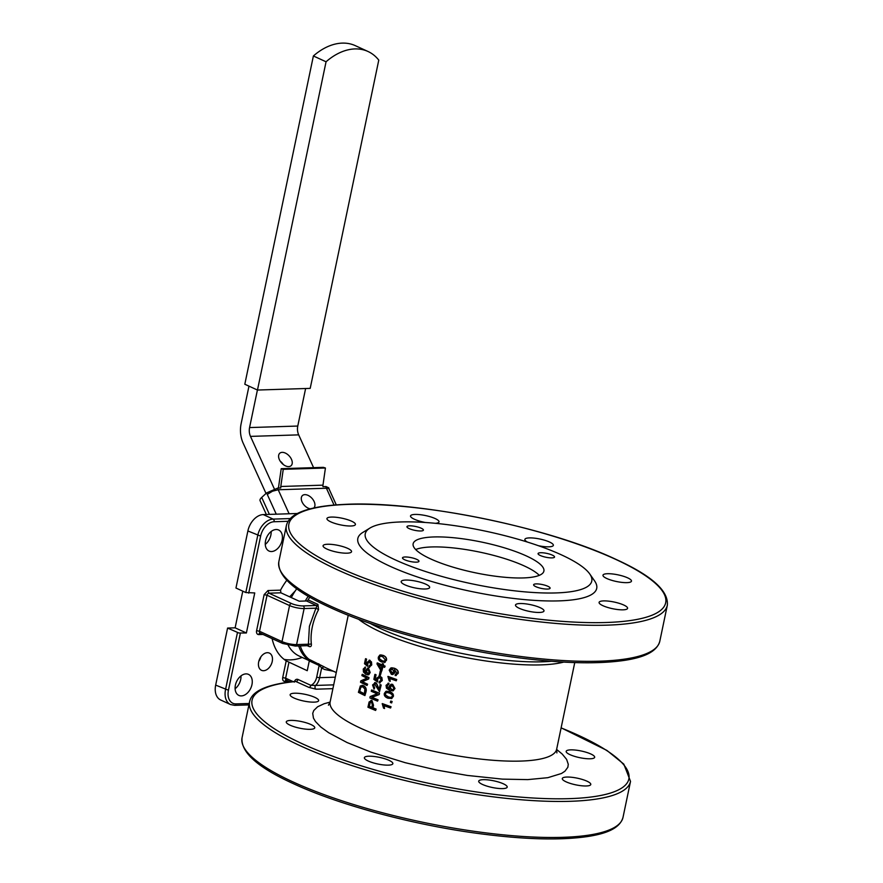 <?xml version="1.0" encoding="UTF-8"?>
<svg xmlns="http://www.w3.org/2000/svg" width="883" height="883" viewBox="0 0 883 883"><rect width="100%" height="100%" fill="white"/><g stroke="black" fill="none" stroke-linecap="round" stroke-linejoin="round"><path stroke-width="1.32" d="M539.281 575.352A66.788 15.684 11.8 0 0 431.732 546.952A66.788 15.684 11.8 0 0 415.661 549.535M433.829 536.952A66.788 15.684 11.8 0 0 413.134 543.785A66.788 15.684 11.8 0 0 450.981 566.533A66.788 15.684 11.8 0 0 523.211 577.935A66.788 15.684 11.8 0 0 543.895 571.102A66.788 15.684 11.8 0 0 506.047 548.343A66.788 15.684 11.8 0 0 433.829 536.952M555.937 592.935A115.706 27.163 11.8 0 0 589.767 573.983A115.706 27.163 11.8 0 0 513.343 537.924A115.706 27.163 11.8 0 0 401.103 521.941A115.706 27.163 11.8 0 0 369.955 528.056A115.706 27.163 11.8 0 0 418.652 569.193A115.706 27.163 11.8 0 0 555.937 592.935M369.955 528.056L362.781 532.46A122.02 28.642 11.8 0 0 414.138 575.837A122.02 28.642 11.8 0 0 558.906 600.881A122.02 28.642 11.8 0 0 594.579 580.882L589.767 573.983M293.962 698A14.547 3.422 -168.2 0 1 290.143 694.7A14.547 3.422 -168.2 0 1 299.48 693.442A14.547 3.422 -168.2 0 1 314.812 697.349A14.547 3.422 -168.2 0 1 318.631 700.649A14.547 3.422 -168.2 0 1 309.293 701.919A14.547 3.422 -168.2 0 1 293.962 698M330.761 521.853A14.547 3.422 -168.2 0 1 326.942 518.553A14.547 3.422 -168.2 0 1 336.28 517.295A14.547 3.422 -168.2 0 1 351.611 521.202A14.547 3.422 -168.2 0 1 355.43 524.502A14.547 3.422 -168.2 0 1 346.092 525.771A14.547 3.422 -168.2 0 1 330.761 521.853M425.297 522.482A14.547 3.422 -168.2 0 1 414.359 519.226A14.547 3.422 -168.2 0 1 410.529 515.926A14.547 3.422 -168.2 0 1 419.866 514.657A14.547 3.422 -168.2 0 1 435.198 518.575A14.547 3.422 -168.2 0 1 439.017 521.875A14.547 3.422 -168.2 0 1 435.418 523.31M527.449 542.074A14.547 3.422 -168.2 0 1 524.866 539.381A14.547 3.422 -168.2 0 1 534.204 538.122A14.547 3.422 -168.2 0 1 549.535 542.03A14.547 3.422 -168.2 0 1 553.354 545.341A14.547 3.422 -168.2 0 1 538.464 545.716M569.999 754.656A14.547 3.422 -168.2 0 1 566.18 751.345A14.547 3.422 -168.2 0 1 575.517 750.086A14.547 3.422 -168.2 0 1 590.837 753.994A14.547 3.422 -168.2 0 1 594.667 757.294A14.547 3.422 -168.2 0 1 585.33 758.563A14.547 3.422 -168.2 0 1 569.999 754.656M606.798 578.508A14.547 3.422 -168.2 0 1 602.979 575.197A14.547 3.422 -168.2 0 1 612.316 573.939A14.547 3.422 -168.2 0 1 627.636 577.846A14.547 3.422 -168.2 0 1 631.466 581.146A14.547 3.422 -168.2 0 1 622.129 582.416A14.547 3.422 -168.2 0 1 606.798 578.508M566.124 781.841A14.547 3.422 -168.2 0 1 562.294 778.53A14.547 3.422 -168.2 0 1 571.632 777.272A14.547 3.422 -168.2 0 1 586.963 781.179A14.547 3.422 -168.2 0 1 590.782 784.479A14.547 3.422 -168.2 0 1 581.444 785.749A14.547 3.422 -168.2 0 1 566.124 781.841M602.923 605.694A14.547 3.422 -168.2 0 1 599.093 602.383A14.547 3.422 -168.2 0 1 608.431 601.124A14.547 3.422 -168.2 0 1 623.762 605.032A14.547 3.422 -168.2 0 1 627.581 608.332A14.547 3.422 -168.2 0 1 618.243 609.601A14.547 3.422 -168.2 0 1 602.923 605.694M482.526 784.468A14.547 3.422 -168.2 0 1 478.707 781.168A14.547 3.422 -168.2 0 1 488.045 779.899A14.547 3.422 -168.2 0 1 503.376 783.817A14.547 3.422 -168.2 0 1 507.195 787.117A14.547 3.422 -168.2 0 1 497.857 788.376A14.547 3.422 -168.2 0 1 482.526 784.468M519.325 608.321A14.547 3.422 -168.2 0 1 515.506 605.021A14.547 3.422 -168.2 0 1 524.844 603.751A14.547 3.422 -168.2 0 1 540.175 607.67A14.547 3.422 -168.2 0 1 543.994 610.97A14.547 3.422 -168.2 0 1 534.656 612.228A14.547 3.422 -168.2 0 1 519.325 608.321M368.2 761.003A14.547 3.422 -168.2 0 1 364.37 757.702A14.547 3.422 -168.2 0 1 373.708 756.433A14.547 3.422 -168.2 0 1 389.039 760.351A14.547 3.422 -168.2 0 1 392.858 763.652A14.547 3.422 -168.2 0 1 383.52 764.921A14.547 3.422 -168.2 0 1 368.2 761.003M404.999 584.855A14.547 3.422 -168.2 0 1 401.169 581.555A14.547 3.422 -168.2 0 1 410.507 580.286A14.547 3.422 -168.2 0 1 425.838 584.204A14.547 3.422 -168.2 0 1 429.657 587.504A14.547 3.422 -168.2 0 1 420.319 588.773A14.547 3.422 -168.2 0 1 404.999 584.855M290.088 725.186A14.547 3.422 -168.2 0 1 286.269 721.886A14.547 3.422 -168.2 0 1 295.606 720.627A14.547 3.422 -168.2 0 1 310.926 724.535A14.547 3.422 -168.2 0 1 314.756 727.835A14.547 3.422 -168.2 0 1 305.419 729.104A14.547 3.422 -168.2 0 1 290.088 725.186M326.887 549.038A14.547 3.422 -168.2 0 1 323.068 545.738A14.547 3.422 -168.2 0 1 332.405 544.48A14.547 3.422 -168.2 0 1 347.725 548.387A14.547 3.422 -168.2 0 1 351.555 551.687A14.547 3.422 -168.2 0 1 342.218 552.957A14.547 3.422 -168.2 0 1 326.887 549.038M284.094 659.369A56.799 38.444 114.6 0 0 290.529 659.877A56.799 38.444 114.6 0 0 302.185 657.438M409.149 528.586A8.411 1.976 -168.2 0 1 406.942 526.676A8.411 1.976 -168.2 0 1 412.339 525.948A8.411 1.976 -168.2 0 1 421.202 528.211A8.411 1.976 -168.2 0 1 423.41 530.12A8.411 1.976 -168.2 0 1 418.012 530.849A8.411 1.976 -168.2 0 1 409.149 528.586M404.701 559.767A8.411 1.976 -168.2 0 1 402.493 557.857A8.411 1.976 -168.2 0 1 407.891 557.118A8.411 1.976 -168.2 0 1 416.754 559.38A8.411 1.976 -168.2 0 1 418.961 561.301A8.411 1.976 -168.2 0 1 413.564 562.029A8.411 1.976 -168.2 0 1 404.701 559.767M535.838 586.676A8.411 1.976 -168.2 0 1 533.619 584.767A8.411 1.976 -168.2 0 1 539.027 584.027A8.411 1.976 -168.2 0 1 547.89 586.29A8.411 1.976 -168.2 0 1 550.098 588.21A8.411 1.976 -168.2 0 1 544.701 588.939A8.411 1.976 -168.2 0 1 535.838 586.676M540.286 555.495A8.411 1.976 -168.2 0 1 538.067 553.586A8.411 1.976 -168.2 0 1 543.464 552.857A8.411 1.976 -168.2 0 1 552.328 555.12A8.411 1.976 -168.2 0 1 554.546 557.03A8.411 1.976 -168.2 0 1 549.149 557.758A8.411 1.976 -168.2 0 1 540.286 555.495M258.807 661.334A9.47 6.413 114.6 0 0 260.838 656.93M272.229 661.499A9.47 6.413 -65.4 0 1 261.511 670.318A9.47 6.413 -65.4 0 1 258.675 661.919A9.47 6.413 -65.4 0 1 269.403 653.1A9.47 6.413 -65.4 0 1 272.229 661.499M235.099 688.751A11.567 7.837 114.6 0 0 240.706 679.469A11.567 7.837 114.6 0 0 241.004 675.87M251.964 684.634A11.567 7.837 -65.4 0 1 238.852 695.407A11.567 7.837 -65.4 0 1 235.397 685.153A11.567 7.837 -65.4 0 1 248.498 674.38A11.567 7.837 -65.4 0 1 251.964 684.634M271.545 551.533A11.567 7.837 -65.4 0 1 269.017 551.036A11.567 7.837 -65.4 0 1 266.037 539.005A11.567 7.837 -65.4 0 1 276.136 529.513A11.567 7.837 -65.4 0 1 278.664 530.01A11.567 7.837 -65.4 0 1 281.644 542.041A11.567 7.837 -65.4 0 1 271.545 551.533M320.441 666.522L319.138 665.462L316.71 677.073L318.145 677.515L319.624 677.669L321.644 667.99L320.441 666.522M300.286 645.881A46.28 31.324 114.6 0 0 308.862 659.204A2.108 1.424 -65.4 0 1 309.282 659.921A2.108 1.424 -65.4 0 1 309.282 660.937L307.24 670.705L286.202 660.87A56.799 38.444 -65.4 0 1 272.096 638.619M290.308 518.564L273.123 519.105A16.832 11.391 114.6 0 0 263.62 524.061A16.832 11.391 114.6 0 0 257.726 535.495L245.805 592.537L254.746 592.946L246.39 632.979L238.885 633.012L227.593 628.056L215.673 685.109A16.832 11.391 114.6 0 0 216.843 696.312A16.832 11.391 114.6 0 0 220.717 700.02L230.562 704.546L234.723 705.351A2.108 1.468 -91.8 0 0 235.353 705.131A2.108 1.468 -91.8 0 0 236.059 703.894A14.724 9.967 -65.4 0 1 228.443 690.219L240.364 633.177M309.856 597.151A46.28 31.324 114.6 0 0 308.09 599.888A2.108 1.424 -65.4 0 1 307.372 600.672A2.108 1.424 -65.4 0 1 306.544 600.97L299.194 601.202L280.893 592.813L280.54 590.153A56.799 38.444 -65.4 0 1 286.798 580.286M308.686 645.407L308.035 645.528L308.686 645.407L308.399 644.215L311.357 644.038A46.28 31.324 -65.4 0 1 312.317 626.886A46.28 31.324 -65.4 0 1 318.564 609.568L317.935 604.402L308.09 599.888M318.564 609.568L315.926 608.188L316.809 606.555L316.401 605.495L303.145 605.915A8.411 1.976 -168.2 0 1 291.489 603.519A2.108 1.424 114.6 0 0 290.297 604.138A2.108 1.424 114.6 0 0 289.558 605.561A10.519 2.472 11.8 0 0 296.743 607.78A10.519 2.472 11.8 0 0 304.127 608.553A2.108 1.468 -91.8 0 0 304.017 606.952A2.108 1.468 -91.8 0 0 303.145 605.915M297.383 513.509L263.266 514.579A16.832 11.391 114.6 0 0 253.774 519.535A16.832 11.391 114.6 0 0 247.88 530.97L235.96 588.023L245.805 592.537M561.124 727.813L606.864 750.395L623.817 764.126L630.528 781.389A194.591 45.684 11.8 0 1 570.252 801.3A194.591 45.684 11.8 0 1 359.822 768.089A194.591 45.684 11.8 0 1 249.569 701.797C251.798 691.003 267.119 684.204 295.54 681.378L308.918 687.393A2.108 1.424 114.6 0 0 310.099 686.775A2.108 1.424 114.6 0 0 310.838 685.34L297.957 679.435C296.191 678.884 294.966 679.789 294.282 682.14M561.102 727.901A192.483 45.199 -168.2 0 1 569.259 798.651A192.483 45.199 -168.2 0 1 310.628 747.482A192.483 45.199 -168.2 0 1 296.037 681.488A2.108 1.424 114.6 0 0 297.218 680.87A2.108 1.424 114.6 0 0 297.957 679.435M310.286 508.818A8.411 5.177 -132.4 0 1 302.67 503.078A8.411 5.177 -132.4 0 1 302.439 495.551A8.411 5.177 -132.4 0 1 304.878 494.646A8.411 5.177 -132.4 0 1 313.189 499.877A8.411 5.177 -132.4 0 1 313.785 507.979A8.411 5.177 -132.4 0 1 313.774 508.001M288.664 466.599A8.411 5.177 -132.4 0 1 280.353 461.379A8.411 5.177 -132.4 0 1 279.745 453.266A8.411 5.177 -132.4 0 1 282.185 452.35A8.411 5.177 -132.4 0 1 290.496 457.582A8.411 5.177 -132.4 0 1 291.103 465.694A8.411 5.177 -132.4 0 1 288.664 466.599M313.586 467.659L298.686 434.866A10.519 7.34 88.2 0 1 297.549 430.584A10.519 7.34 88.2 0 1 297.77 426.048L305.617 388.531M257.417 390.01L249.569 427.571A10.519 7.34 -91.8 0 0 249.348 432.096A10.519 7.34 -91.8 0 0 250.485 436.39L274.271 488.74M266.026 493.476L243.134 443.1A23.146 16.148 88.2 0 1 240.629 433.663A23.146 16.148 88.2 0 1 241.125 423.697L248.973 386.136M329.238 489.414A8.411 3.091 155.6 0 0 329.171 489.226L328.697 487.802L325.959 486.555L322.946 486.654A4.205 2.936 88.2 0 1 322.968 485.153L325.43 468.012L283.244 469.337L280.794 486.489A4.205 2.936 88.2 0 0 280.761 487.979L277.748 488.078L266.677 492.88L261.71 497.416A8.411 3.091 155.6 0 0 260.01 500.529A8.411 3.091 155.6 0 0 260.077 500.705A8.411 3.091 155.6 0 0 260.165 500.882M388.001 683.199L388.962 683.221L388.796 684.468L387.803 684.601L387.162 686.808L389.911 689.182M391.158 684.248L392.67 684.369L394.999 688.552L392.736 690.959M380.705 654.888L383.189 655.407C385.816 656.488 386.909 658.122 386.489 660.285L384.226 662.471M370.97 700.351L371.975 700.506L373.509 705.219L372.968 707.791A115.706 27.163 11.8 0 0 376.147 709.082L375.606 710.44A116.126 27.263 -168.2 0 1 367.935 707.228L369.116 701.963L371.688 700.517L373.233 705.241L372.692 707.813A116.126 27.263 11.8 0 0 375.882 709.104L375.606 710.44M369.138 660.175L371.478 661.908L371.754 664.921L369.204 667.239M368.884 667.25L369.083 665.925L370.761 664.612L369.558 661.698L367.626 663.1L367.538 666.334L364.48 663.707L365.518 658.729A116.126 27.263 11.8 0 0 366.246 659.104L365.419 663.1L366.997 664.513L366.997 662.416L369.756 660.352L371.169 661.919L371.445 664.932L368.884 667.25L369.602 667.327M369.878 661.698L367.946 663.1L367.538 666.334M365.518 658.729L365.849 658.729A115.706 27.163 11.8 0 0 366.577 659.115L365.739 663.1L367.328 664.513M362.019 685.274L363.586 685.661C365.937 687.062 366.732 689.159 365.981 691.952L364.922 695.572A116.126 27.263 -168.2 0 1 358.41 692.327L360.341 685.914L363.266 685.661C365.617 687.062 366.423 689.17 365.672 691.963L364.922 695.572M362.173 674.347L362.505 674.358A115.706 27.163 11.8 0 0 368.984 677.592L368.708 678.95L362.449 681.665A115.706 27.163 11.8 0 0 367.604 684.204L367.03 685.484A116.126 27.263 -168.2 0 1 360.518 682.239L360.805 680.881L366.953 678.166A116.126 27.263 -168.2 0 1 361.909 675.616L362.173 674.347A116.126 27.263 11.8 0 0 368.675 677.592L368.399 678.95L362.118 681.665A116.126 27.263 11.8 0 0 367.295 684.215L367.03 685.484M365.143 666.985L365.529 668.288L364.767 668.409L364.171 670.616L366.158 673.034M367.571 668.067L368.531 668.254L370.176 672.493L368.884 674.634L367.814 674.888M371.533 690.02L371.82 690.009A115.706 27.163 11.8 0 0 379.469 693.199L379.182 694.557L372.03 697.316A115.706 27.163 11.8 0 0 378.079 699.822L377.56 701.113A116.126 27.263 -168.2 0 1 369.889 697.912L370.165 696.544L377.24 693.806A116.126 27.263 -168.2 0 1 371.268 691.29L371.533 690.02A116.126 27.263 11.8 0 0 379.204 693.221L378.917 694.579L371.743 697.338A116.126 27.263 11.8 0 0 377.814 699.844L377.56 701.113M374.988 683.994L373.299 685.318L374.392 687.923L374.028 689.148L372.56 684.965L375.275 682.736C376.037 682.791 376.898 684.226 377.847 687.029L378.95 689.579L380.242 684.645A115.706 27.163 11.8 0 0 381.169 685.02L379.524 691.665L374.513 683.906M375.264 683.983L373.586 685.307L374.679 687.901L374.028 689.148M374.646 682.592L375.562 682.725C376.313 682.769 377.173 684.204 378.112 687.007L379.215 689.557M378.995 675.826L381.842 677.526L382.251 680.539L379.381 682.868M379.116 682.89L379.304 681.566L381.191 680.252L379.712 677.349L377.516 678.751L377.527 681.996L373.862 679.369L374.9 674.402A116.126 27.263 11.8 0 0 375.772 674.778L374.933 678.773L376.842 680.175L376.765 678.078L379.9 676.003L381.577 677.548L381.997 680.561L379.116 682.89L380.054 682.956M379.988 677.327L377.792 678.74L377.527 681.996M374.9 674.402L375.187 674.38A115.706 27.163 11.8 0 0 376.059 674.767L375.22 678.751L377.118 680.153M380.242 670.959L380.518 670.948A115.706 27.163 11.8 0 0 381.478 671.334L380.407 675.142A116.126 27.263 -168.2 0 1 379.458 674.744L380.242 670.959A116.126 27.263 11.8 0 0 381.202 671.356L380.407 675.142M382.372 663.663L382.648 663.641A115.706 27.163 11.8 0 0 383.52 664.005L383.233 665.352A115.706 27.163 11.8 0 0 385.12 666.113L384.602 667.36A116.126 27.263 -168.2 0 1 382.714 666.599L381.809 670.948A116.126 27.263 -168.2 0 1 380.926 670.583L376.986 663.939L377.196 662.934A116.126 27.263 11.8 0 0 382.085 665.009L382.372 663.663A116.126 27.263 11.8 0 0 383.255 664.027L382.968 665.374A116.126 27.263 11.8 0 0 384.867 666.135L384.602 667.36M382.957 666.698L381.809 670.948M377.196 662.934L377.483 662.912A115.706 27.163 11.8 0 0 382.118 664.888M382.207 703.663L382.449 703.63A115.706 27.163 11.8 0 0 391.048 706.731L390.573 708A116.126 27.263 -168.2 0 1 383.807 705.583L384.546 708.508A116.126 27.263 -168.2 0 1 383.542 708.133L382.207 703.663A116.126 27.263 11.8 0 0 390.827 706.775L390.573 708M384.05 705.55L384.546 708.508M390.694 701.113L390.915 701.069A115.706 27.163 11.8 0 0 392.14 701.499L391.633 702.934A116.126 27.263 -168.2 0 1 390.407 702.515L390.694 701.113A116.126 27.263 11.8 0 0 391.92 701.543L391.633 702.934M386.566 691.201L389.591 691.665C392.527 692.702 393.774 694.314 393.343 696.488L391.257 698.652M387.891 676.455L388.134 676.422A115.706 27.163 11.8 0 0 396.721 679.524L396.257 680.804A116.126 27.263 -168.2 0 1 389.491 678.387L390.231 681.301A116.126 27.263 -168.2 0 1 389.226 680.925L387.891 676.455A116.126 27.263 11.8 0 0 396.511 679.568L396.257 680.804M389.734 678.343L390.231 681.301M391.599 667.78L394.237 668.199C397.361 669.38 398.674 671.124 398.156 673.442L395.396 675.484M395.176 675.528L395.33 674.314L397.063 673.144L394.392 669.689L394.822 672.416L392.814 674.535L391.39 674.369L389.204 670.164L390.694 668.034L394.006 668.243C397.151 669.424 398.454 671.168 397.946 673.486L395.176 675.528L396.279 675.517M394.403 669.59L395.043 672.382L392.924 674.513M308.255 596.213A46.755 31.645 114.6 0 0 305.264 601.014M298.686 645.937A46.755 31.645 114.6 0 0 309.337 660.495M325.43 468.012L323.388 467.35L281.213 468.674L283.244 469.337M278.432 488.056L281.213 468.674M368.001 51.479L355.33 45.662A59.956 40.585 114.6 0 0 313.388 55.971L244.812 384.237L257.472 390.043L326.059 61.777A59.956 40.585 -65.4 0 1 368.001 51.479A59.956 40.585 -65.4 0 1 378.774 60.121L310.198 388.377L257.472 390.043M326.059 61.777L313.388 55.971M295.275 590.882L289.679 596.842M283.3 464.535A8.411 5.177 47.6 0 0 280.198 461.136M391.368 689.612L389.911 686.952L392.251 685.705L393.895 688.321L392.99 689.557L391.368 689.612L392.637 689.689M391.301 685.561L390.143 686.919L391.588 689.579M391.191 685.583L392.251 685.705M386.037 685.318L388.73 683.254L388.553 684.502L386.864 685.705L386.92 686.842L389.679 689.215L389.039 686.367L391.048 684.259L392.449 684.413L394.789 688.597L393.266 690.76L389.822 690.583L386.467 688.188L386.037 685.318M388.123 683.177L388.962 683.221M388.796 684.468L387.803 684.601M381.809 660.683L379.392 658.972L379.138 657.382L380.43 656.135L382.648 656.698L385.418 659.998L384.116 661.246L381.809 660.683L384.248 661.224M380.584 656.124L379.425 657.371L379.668 658.95L382.085 660.672M385.198 662.239L381.544 661.952C378.962 660.859 377.913 659.215 378.388 657.04L379.822 655.031L382.913 655.429C385.54 656.51 386.655 658.144 386.224 660.318L384.359 662.46M371.721 701.875L370.242 702.493L369.37 706.268A115.706 27.163 11.8 0 0 371.809 707.305M369.37 706.268L369.955 702.515L371.434 701.897L372.328 704.844L371.787 707.438A116.126 27.263 -168.2 0 1 369.083 706.279M370.882 701.786L371.434 701.897M371.114 700.34L371.975 700.506M369.293 660.153L370.076 660.352M369.558 661.698L368.939 661.544M361.942 686.676L360.672 687.636L359.745 691.389A115.706 27.163 11.8 0 0 364.425 693.718M359.745 691.389L360.341 687.636L361.313 686.742L362.968 687.018L364.878 689.049L364.392 693.861A116.126 27.263 -168.2 0 1 359.425 691.378M368.321 669.546L366.456 670.771L367.449 673.453L366.125 670.771L368.001 669.546L369.171 672.206L367.758 673.608M367.372 669.391L368.001 669.546M363.244 669.071L365.396 667.04L363.84 670.605L365.838 673.034L365.485 670.164L368.211 668.254L369.867 672.504L368.575 674.645L365.893 674.402L363.421 671.963L363.244 669.071M367.714 668.045L368.531 668.254M365.529 668.288L364.767 668.409M374.8 682.57L375.562 682.725M379.977 684.667A116.126 27.263 11.8 0 0 380.915 685.053L379.524 691.665M379.127 675.793L380.165 675.981M379.712 677.349L378.906 677.206M381.831 666.246L381.18 669.38L378.399 664.789A116.126 27.263 11.8 0 0 381.831 666.246M378.675 664.778L381.445 669.358M388.266 696.952L385.518 695.274L385.198 693.696L386.467 692.449L389.094 692.967C391.677 694.005 392.725 695.087 392.24 696.223L391.003 697.46L388.266 696.952L391.103 697.438M386.599 692.438L385.441 693.663L385.761 695.241L388.487 696.919M391.964 698.442L388.001 698.221C385.098 697.162 383.884 695.539 384.359 693.365L385.915 691.345L389.359 691.698C392.306 692.747 393.564 694.358 393.134 696.532L391.368 698.63M392.427 669.137L393.95 671.775L391.688 673.111L390.087 670.329L392.427 669.137L391.401 669.005M391.511 668.994L390.33 670.296L392.714 673.188M392.604 673.21L391.92 673.078M307.262 645.672L309.138 646.533C310.805 647.04 311.544 646.213 311.357 644.038M336.268 672.548L326.169 667.912A46.28 31.324 -65.4 0 1 324.028 666.775L308.862 659.204M308.918 687.393L316.048 689.193A2.108 1.468 88.2 0 1 315.021 687.471A2.108 1.468 88.2 0 1 315.628 685.429L310.838 685.34A12.627 8.808 88.2 0 0 316.71 677.073M246.39 632.979L235.121 627.824L227.593 628.056M324.028 666.775L321.644 667.99L324.58 669.48L333.443 671.246M265.253 544.381A11.567 7.837 114.6 0 0 271.158 531.5M242.781 591.157L235.121 627.824M296.765 588.751A46.755 31.645 114.6 0 0 291.324 597.592M288.178 645.23A46.755 31.645 114.6 0 0 299.238 656.08L309.315 660.705M574.756 662.581L556.654 749.237A115.706 27.163 -168.2 0 1 520.804 761.08A115.706 27.163 -168.2 0 1 360.54 728.188A115.706 27.163 -168.2 0 1 330.132 701.919L328.443 705.186M358.564 619.237A115.706 27.163 11.8 0 0 540.904 664.888A115.706 27.163 11.8 0 0 563.696 662.095M286.368 525.65A194.591 45.684 11.8 0 0 337.505 569.833A194.591 45.684 11.8 0 0 607.051 625.153A194.591 45.684 11.8 0 0 667.327 605.241L659.8 641.268A194.591 45.684 -168.2 0 1 599.524 661.179A194.591 45.684 -168.2 0 1 329.977 605.859A194.591 45.684 -168.2 0 1 278.84 561.687L286.368 525.65C287.703 520.164 292.008 515.804 299.282 512.582C309.116 508.166 323.498 505.473 342.438 504.513C413.619 499.921 546.478 526.522 615.561 559.193C651.466 575.451 668.718 590.804 667.327 605.241M339.425 567.78A192.483 45.199 -168.2 0 1 348.465 504.392A192.483 45.199 -168.2 0 1 615.098 559.105A192.483 45.199 -168.2 0 1 606.058 622.504A192.483 45.199 -168.2 0 1 339.425 567.78M630.528 781.389L623.001 817.415A194.591 45.684 -168.2 0 1 562.725 837.327A194.591 45.684 -168.2 0 1 293.178 782.007A194.591 45.684 -168.2 0 1 242.041 737.835L249.569 701.797M309.282 660.937L319.138 665.462A2.108 1.424 114.6 0 0 319.138 664.446A2.108 1.424 114.6 0 0 318.719 663.729M286.202 660.87L282.715 677.57L285.628 678.177A2.108 1.424 114.6 0 0 285.772 679.579A2.108 1.424 114.6 0 0 286.258 680.031L290.386 681.93M286.721 680.131L285.595 680.252L284.889 681.477L289.116 681.345M234.238 705.252A2.108 1.468 -91.8 0 0 234.723 705.351L248.918 704.91M247.88 530.97L260.64 536.091A14.724 9.967 -65.4 0 1 274.116 521.743A2.108 1.468 -91.8 0 0 273.995 520.142A2.108 1.468 -91.8 0 0 273.123 519.105L263.266 514.579M280.54 590.153L267.968 590.539L264.127 594.645L256.6 630.672L259.514 631.268A2.108 1.424 114.6 0 0 259.657 632.67A2.108 1.424 114.6 0 0 260.143 633.133L260.099 633.122A2.108 1.468 -91.8 0 0 259.481 633.354A2.108 1.468 -91.8 0 0 258.774 634.579L263.002 634.447M267.968 590.539L268.962 593.188A2.108 1.424 114.6 0 0 267.77 593.806A2.108 1.424 114.6 0 0 267.041 595.241L264.127 594.645M309.138 646.533A2.108 1.424 114.6 0 0 308.741 645.782A2.108 1.424 114.6 0 0 308.531 645.639L308.498 645.616M294.779 645.948A2.108 1.468 -91.8 0 0 295.264 646.047A2.108 1.468 -91.8 0 0 295.893 645.815A2.108 1.468 -91.8 0 0 296.6 644.59A10.519 2.472 -168.2 0 1 289.216 643.806A10.519 2.472 -168.2 0 1 282.03 641.599A2.108 1.424 114.6 0 0 282.174 643.001A2.108 1.424 114.6 0 0 282.659 643.464L260.143 633.133M309.403 626.29L308.399 644.215L296.6 644.59L304.127 608.553L315.926 608.188L309.403 626.29M306.544 600.97L316.401 605.495A2.108 1.424 114.6 0 0 317.229 605.186A2.108 1.424 114.6 0 0 317.935 604.402M259.514 631.268L267.041 595.241L289.558 605.561L282.03 641.599L259.514 631.268M291.489 603.519L268.962 593.188L280.893 592.813M237.45 632.57L225.529 689.623A16.832 11.391 114.6 0 0 226.688 700.837A16.832 11.391 114.6 0 0 230.562 704.546M228.443 690.219L215.673 685.109M330.099 702.095L324.094 703.751L317.593 706.786L313.752 710.528L312.714 713.376L313.454 718.122L315.485 721.543L320.783 726.996L328.664 732.724L347.063 742.537L371.07 752.173L405.22 762.691L436.136 769.965L467.306 775.429L502.427 779.126L527.736 779.612L547.813 777.691L561.456 773.497L564.921 771.234L567.846 767.272L568.277 764.292L566.61 759.38L562.206 754.049L556.61 749.424M293.145 681.621L285.628 678.177L288.94 662.316M316.048 689.193L332.902 688.663M551.356 661.268A116.843 27.428 -168.2 0 1 542.383 661.797A116.843 27.428 -168.2 0 1 370.198 623.42M250.485 436.39L298.686 434.866M325.959 486.555A4.205 2.936 -91.8 0 0 325.982 486.699A4.205 2.936 -91.8 0 0 326.412 488.233L334.061 505.076M289.116 513.763L278.2 489.756L326.412 488.233A8.411 3.091 155.6 0 1 329.171 489.226L336.291 504.899M266.677 492.88L267.273 494.414L272.505 491.202L278.2 489.756A4.205 2.936 88.2 0 1 277.77 488.222A4.205 2.936 88.2 0 1 277.748 488.078M267.273 494.414L276.258 514.171M269.414 514.392L261.71 497.416M322.968 485.153L280.794 486.489M297.77 426.048L249.569 427.571M333.697 684.866L315.628 685.429A14.724 10.276 -91.8 0 0 319.624 677.669L335.308 677.173M274.116 521.743L288.134 521.301M248.719 593.133L260.64 536.091M249.216 703.486L236.059 703.894M282.715 677.57C282.383 679.998 283.112 681.301 284.889 681.477M256.6 630.672A4.205 2.848 114.6 0 0 258.774 634.579M659.8 641.268C656.533 652.934 641.213 657.658 625.705 660.197C597.427 664.524 559.48 663.42 511.864 656.908C447.328 648.023 375.606 628.575 330.606 607.725C294.701 591.467 277.439 576.124 278.84 561.687M623.001 817.415C619.734 829.082 604.413 833.806 588.906 836.344C560.628 840.671 522.681 839.567 475.065 833.055C410.529 824.17 338.807 804.722 293.807 783.872C257.902 767.614 240.64 752.272 242.041 737.835M308.553 645.639L295.264 646.047L282.659 643.464M266.335 514.48L260.077 500.705M348.233 615.263L330.132 701.919M556.654 749.237L556.886 752.912"/></g></svg>
